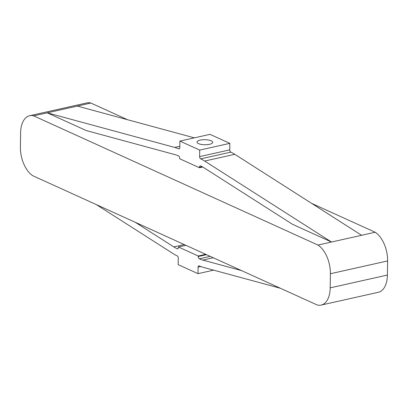 <?xml version="1.0" encoding="UTF-8"?>
<svg xmlns="http://www.w3.org/2000/svg" width="408" height="408" viewBox="0 0 408 408"><rect width="100%" height="100%" fill="white"/><g stroke="black" fill="none" stroke-linecap="round" stroke-linejoin="round"><path stroke-width="0.61" d="M241.495 270.58L202.796 260.075A52.229 29.356 -102.6 0 1 199.308 258.81A1.867 1.051 -102.6 0 1 198.232 256.545L198.237 256.005L178.418 246.993L178.413 247.534A1.867 1.051 77.4 0 1 177.72 248.855A1.867 1.051 77.4 0 1 177.286 248.798A52.229 29.356 77.4 0 1 173.803 246.901L135.303 222.319M33.66 115.857A24.342 13.683 -102.6 0 0 29.646 115.724A24.342 13.683 -102.6 0 0 20.599 132.947L20.4 147.069A24.342 13.683 -102.6 0 0 32.824 175.746L317.128 304.955A24.342 13.683 -102.6 0 0 321.142 305.082A24.342 13.683 -102.6 0 0 330.189 287.859L330.388 273.737A24.342 13.683 -102.6 0 0 317.965 245.06L33.66 115.857L47.211 112.822L174.695 147.426A59.69 33.553 77.4 0 1 178.679 148.874A1.867 1.051 -102.6 0 0 179.112 148.925A1.867 1.051 -102.6 0 0 179.806 147.609L179.897 141.086L199.716 150.093L229.826 143.356L210.008 134.344L179.897 141.086M194.361 137.848L77.321 106.08L47.211 112.822L86.18 130.535L175.093 154.668A52.229 29.356 -102.6 0 1 178.582 155.933A1.867 1.051 -102.6 0 1 179.658 158.197L179.653 158.738L199.471 167.744L199.476 167.204A1.867 1.051 77.4 0 1 200.17 165.888A1.867 1.051 77.4 0 1 200.603 165.939A52.229 29.356 77.4 0 1 204.082 167.841L292.546 224.318L331.515 242.031L204.678 161.053A59.69 33.553 -102.6 0 0 200.7 158.88A1.867 1.051 77.4 0 1 199.624 156.616L199.716 150.093M280.464 288.288L203.194 267.317A59.69 33.553 77.4 0 1 199.206 265.868A1.867 1.051 -102.6 0 0 198.778 265.812A1.867 1.051 -102.6 0 0 198.084 267.133L197.992 273.656L213.639 270.152M96.334 204.607L173.211 253.689A59.69 33.553 -102.6 0 0 177.184 255.862A1.867 1.051 77.4 0 1 178.265 258.126L178.174 264.644L197.992 273.656M317.965 245.06L361.626 235.289L234.789 154.311A59.69 33.553 -102.6 0 0 230.816 152.138A1.867 1.051 77.4 0 1 229.735 149.874L229.826 143.356M178.418 246.993L185.91 245.32M198.237 256.005L205.729 254.327M77.321 106.08L90.872 103.046A24.342 13.683 -102.6 0 0 86.858 102.918L29.646 115.724M211.186 140.806A7.834 2.53 0.8 0 0 202.445 139.781A7.834 2.53 0.8 0 0 197.028 142.111A7.834 2.53 0.8 0 0 204.826 144.753A7.834 2.53 0.8 0 0 212.696 142.331A7.834 2.53 0.8 0 0 211.186 140.806M199.471 167.744L202.72 167.02M321.142 305.082L378.354 292.276A24.342 13.683 -102.6 0 0 387.401 275.053L387.6 260.931A24.342 13.683 -102.6 0 0 375.176 232.254L311.666 203.393M361.626 235.289L375.176 232.254M127.536 119.712L90.872 103.046M173.803 246.901L184.248 244.56M202.796 260.075L213.236 257.739M177.286 248.798L178.087 248.62M174.695 147.426L179.826 146.273M178.679 148.874L179.479 148.696M330.189 287.859L387.401 275.053M330.388 273.737L387.6 260.931M198.084 267.133L200.787 266.531M198.232 256.545L206.524 254.684M199.308 258.81L210.217 256.367M204.678 161.053L234.789 154.311M200.7 158.88L230.816 152.138M199.624 156.616L229.735 149.874M199.476 167.204L202.021 166.637"/></g></svg>
